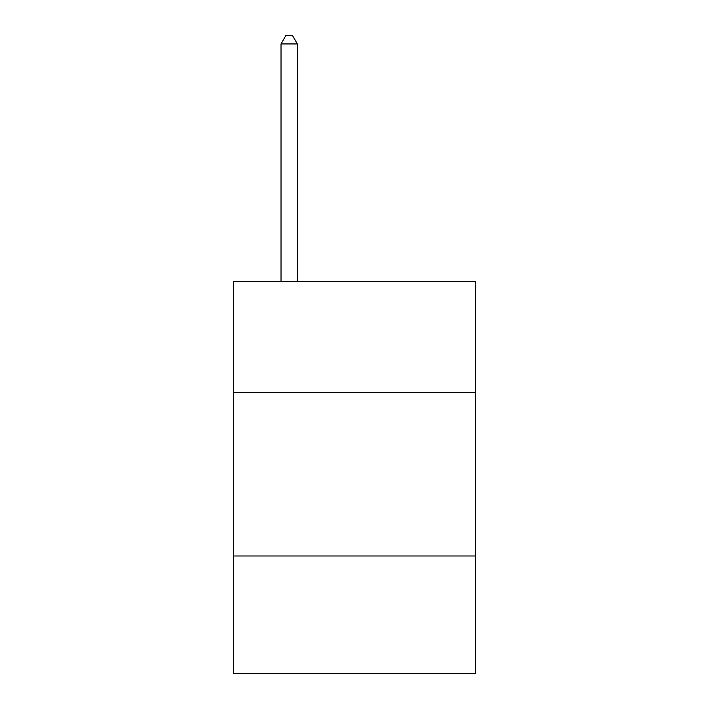<?xml version="1.0" encoding="UTF-8"?>
<svg xmlns="http://www.w3.org/2000/svg" width="709" height="709" viewBox="0 0 709 709"><rect width="100%" height="100%" fill="white"/><g stroke="black" fill="none" stroke-linecap="round" stroke-linejoin="round"><path stroke-width="1.06" d="M475.331 392.706L475.331 281.677L233.669 281.677L233.669 392.706L475.331 392.706L475.331 673.55L233.669 673.55L233.669 392.706M475.331 555.989L233.669 555.989M297.355 281.677L297.355 43.94L281.021 43.94L281.021 281.677M281.021 43.94L285.922 35.45L292.454 35.45L297.355 43.94"/></g></svg>
